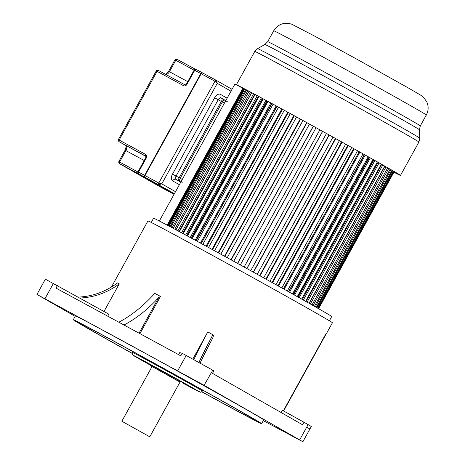 <?xml version="1.0" encoding="UTF-8"?>
<svg xmlns="http://www.w3.org/2000/svg" width="465" height="465" viewBox="0 0 465 465"><rect width="100%" height="100%" fill="white"/><g stroke="black" fill="none" stroke-linecap="round" stroke-linejoin="round"><path stroke-width="0.7" d="M107.717 316.177L108.827 314.166L45.367 279.174L36.944 294.444L204.083 385.293L302.884 441.75L263.289 420.633M79.788 298.019A70.727 67.896 116.9 0 0 119.255 283.848L117.436 282.929A70.727 67.896 -63.1 0 1 78.12 297.094M104.003 311.48L119.255 283.848M124.016 325.018A112.577 65.681 118.5 0 0 158.751 297.49L160.483 296.397L154.752 293.369A112.577 65.681 -61.5 0 1 118.831 322.204M283.458 410.897L326.238 333.393A29.063 0.296 -151.1 0 0 326.163 333.324A105.357 1.075 28.9 0 1 326.447 333.585L332.417 322.774A105.357 1.075 -151.1 0 0 282.737 294.252A105.357 1.075 -151.1 0 0 186.779 241.381A105.357 1.075 -151.1 0 0 147.94 220.933L111.478 286.981M57.381 285.562L55.98 288.108L180.815 355.835L182.222 353.29L179.717 352.621L178.607 354.638M198.927 362.427A70.727 2.9 118.9 0 1 212.86 334.783L207.814 331.9L192.818 359.067M212.86 334.783C213.563 335.149 213.47 336.323 212.569 338.305L199.921 363.461M182.222 353.29L213.906 370.826L212.505 373.372L302.587 424.778L303.994 422.232L282.354 410.287L281.122 412.525M326.447 333.585A105.357 1.075 28.9 0 1 326.343 333.579L283.615 410.984M309.911 429.032L311.312 426.486L303.994 422.232M75.179 316.345L36.944 294.444M281.54 429.893L292.584 436.065L281.54 429.893M49.482 301.285L60.531 307.458L49.482 301.285M185.186 374.906L196.236 381.085L185.186 374.906M261.603 423.691L263.707 419.872A107.537 1.093 -151.1 0 0 212.993 390.763A107.537 1.093 -151.1 0 0 115.058 336.794A107.537 1.093 -151.1 0 0 75.411 315.927L73.307 319.746A107.537 1.093 28.9 0 1 112.949 340.613A107.537 1.093 28.9 0 1 210.889 394.582A107.537 1.093 28.9 0 1 261.603 423.691A107.537 1.093 28.9 0 1 221.956 402.818A107.537 1.093 28.9 0 1 201.729 391.797M212.796 370.192L204.083 385.293M207.814 331.9A70.727 2.9 -61.1 0 0 193.841 359.625M132.194 353.417A107.537 1.093 28.9 0 1 73.307 319.746M201.804 391.751A100.271 1.023 -151.1 0 0 218.277 400.72A100.271 1.023 -151.1 0 0 255.239 420.174A100.271 1.023 -151.1 0 0 207.954 393.035A100.271 1.023 -151.1 0 0 116.634 342.717A100.271 1.023 -151.1 0 0 79.666 323.256A100.271 1.023 -151.1 0 0 132.2 353.324M181.955 383.038L182.303 382.404L180.019 381.033L150.497 364.845L150.149 365.484L180.002 382.061M152.014 366.612L150.149 365.484M149.846 436.693L180.042 381.986L152.055 366.536L121.853 421.238L149.794 436.821L171.916 396.744A5.086 4.133 -60.3 0 0 172.12 396.343M149.794 436.821L121.853 421.238M329.371 320.769L331.696 316.56A101.725 1.035 -151.1 0 0 283.726 289.027A101.725 1.035 -151.1 0 0 191.08 237.975A101.725 1.035 -151.1 0 0 153.578 218.236L151.259 222.444M242.747 88.251L237.725 85.525M273.728 30.748C278.157 24.064 284.179 21.896 291.799 24.232L315.02 36.316L357.225 59.398L409.066 88.373L420.54 95.081L423.342 97.156L426.655 101.562C428.724 106.078 428.614 110.548 426.324 114.989A87.153 0.889 -151.1 0 0 412.24 106.619A87.153 0.889 -151.1 0 0 411.932 106.444A87.153 0.889 -151.1 0 0 326.796 59.084A87.153 0.889 -151.1 0 0 273.728 30.748L267.701 41.67A87.153 0.889 28.9 0 1 321.019 70.139A87.153 0.889 28.9 0 1 406.212 117.54A87.153 0.889 28.9 0 1 406.422 117.662A87.153 0.889 28.9 0 1 420.296 125.905L419.401 129.758A88.228 0.901 -151.1 0 0 405.352 121.417A88.228 0.901 -151.1 0 0 405.137 121.295A88.228 0.901 -151.1 0 0 319.124 73.435A88.228 0.901 -151.1 0 0 264.916 44.483L257.575 48.627A92.657 0.942 28.9 0 1 314.328 78.94A92.657 0.942 28.9 0 1 404.614 129.171A92.657 0.942 28.9 0 1 404.829 129.293A92.657 0.942 28.9 0 1 419.802 138.181L418.907 142.046A93.732 0.953 -151.1 0 0 403.754 133.048A93.732 0.953 -151.1 0 0 403.539 132.926A93.732 0.953 -151.1 0 0 311.957 81.968A93.732 0.953 -151.1 0 0 254.785 51.446L236.359 84.816L234.953 84.02L159.338 221.003M318.618 308.719L394.012 171.661M318.415 308.603L394.029 171.631L393.274 171.167M317.647 308.161L393.291 171.137L391.966 170.359M316.31 307.4L391.983 170.33L390.094 169.243M314.421 306.325L390.112 169.214L387.682 167.83M385.444 166.511L384.915 166.22L309.208 303.36M306.017 301.553L381.73 164.395L381.288 164.168M302.337 299.477L378.057 162.308L377.365 161.936M373.639 159.809L373.319 159.64A82.834 0.843 -151.1 0 0 372.994 159.454A82.834 0.843 28.9 0 1 373.319 159.64L297.6 296.804M187.319 235.941L263.039 98.778A82.834 0.843 28.9 0 1 263.242 98.888A82.834 0.843 -151.1 0 0 263.039 98.778L262.568 98.51M183.227 233.726L258.947 96.563L258.319 96.232L182.6 233.389M255.087 94.517L254.727 94.302L179.019 231.46M175.927 229.791L251.623 92.663L250.879 92.25M249.007 91.256L173.178 228.321M248.862 91.216L246.543 89.983L170.858 227.083M246.526 90.012L244.759 89.082L169.097 226.141M244.741 89.106L243.532 88.49L167.9 225.502M243.52 88.519L242.881 88.216L167.278 225.17M242.864 88.245L167.185 225.124M167.563 225.327L243.189 88.338M168.522 225.833L244.172 88.792M170.045 226.647L245.723 89.565M172.131 227.763L247.828 90.64M174.759 229.169L250.461 92.029M176.026 229.85L251.734 92.704M177.903 230.855L253.617 93.703M179.385 231.651L255.099 94.5M181.548 232.82L257.261 95.656M185.657 235.04L261.377 97.871M186.645 235.575L262.365 98.406M187.523 236.051L263.248 98.882M190.202 237.499L265.928 100.324M191.115 237.999L266.84 100.824M191.597 238.254L267.323 101.079M192.243 238.609L267.968 101.434M195.149 240.19L270.88 103.009M195.98 240.638L271.711 103.457M196.265 240.794L271.99 103.614M197.352 241.381L273.077 104.201M200.462 243.079L276.193 105.892M201.206 243.486L276.937 106.299M201.287 243.526L277.018 106.34M202.804 244.352L278.535 107.165M206.094 246.148L281.825 108.961M206.745 246.502L282.476 109.316M208.558 247.496L284.289 110.304M212.005 249.38L287.742 112.187M212.557 249.682L288.294 112.489M214.574 250.786L290.311 113.594M218.155 252.745L293.886 115.553M218.602 252.995L294.339 115.797M220.805 254.204L296.542 117.006M224.485 256.221L300.221 119.028M224.833 256.413L300.57 119.214M227.205 257.715L302.942 120.522M230.96 259.784L306.697 122.586M231.198 259.912L306.935 122.714M233.726 261.301L309.463 124.103M237.522 263.393L313.259 126.195M237.65 263.463L313.387 126.265M240.312 264.934L316.049 127.736M244.125 267.038L319.868 129.84M244.142 267.05L319.879 129.851M246.822 268.526L322.559 131.328M246.915 268.578L322.652 131.38M250.722 270.682L326.459 133.484M253.286 272.101L329.022 134.902M253.489 272.217L329.226 135.019M257.255 274.298L332.992 137.105M259.668 275.64L335.404 138.442M259.981 275.815L335.718 138.617M263.678 277.861L339.415 140.668M265.922 279.11L341.659 141.918M266.346 279.343L342.077 142.151M269.938 281.342L345.675 144.15M272.002 282.493L347.739 145.301M272.525 282.784L348.262 145.591M275.995 284.714L351.732 147.527M277.861 285.754L353.592 148.567M278.483 286.103L354.214 148.91M281.802 287.957L357.533 150.765M359.16 151.677L283.429 288.864M283.452 288.875L359.183 151.689M284.167 289.276L359.898 152.09M287.312 291.032L363.043 153.851M364.24 154.525L288.509 291.706M288.736 291.828L364.461 154.647M289.538 292.282L365.263 155.101M292.479 293.932L368.204 156.752M368.972 157.182L293.246 294.362M293.665 294.595L369.396 157.42M294.554 295.095L370.279 157.914M297.275 296.624L372.994 159.448M298.216 297.152L373.936 159.977M299.175 297.693L374.895 160.524M301.651 299.088L377.371 161.919M303.366 300.053L379.085 162.89M305.581 301.308L381.3 164.151M307.103 302.163L382.817 165.011M309.039 303.261L384.747 166.115M310.347 304.005L386.055 166.859M311.992 304.941L387.694 167.801M313.084 305.557L388.781 168.429M315.287 306.813L390.966 169.719M316.944 307.76L392.6 170.707M318.043 308.388L393.669 171.382M318.572 308.69L394.169 171.748M236.359 84.816A93.732 0.953 28.9 0 1 293.711 115.436A93.732 0.953 28.9 0 1 385.334 166.418A93.732 0.953 28.9 0 1 400.481 175.415A93.732 0.953 28.9 0 1 393.96 172.236M393.977 172.201A92.279 0.942 -151.1 0 0 399.208 174.718A92.279 0.942 -151.1 0 0 384.299 165.854A92.279 0.942 -151.1 0 0 294.095 115.663A92.279 0.942 -151.1 0 0 237.632 85.519M159.373 186.413L119.598 163.721L159.344 186.395M125.753 145.481A2.18 1.773 -60.3 0 0 125.783 145.499L119.156 141.715C118.36 141.139 118.133 140.349 118.488 139.349L156.118 71.18L157.071 71.337L119.145 140.041L119.046 139.186M119.156 141.715L145.911 156.42M187.006 84.27L186.465 83.991C185.692 84.897 185.192 85.176 184.954 84.833L158.501 70.482A1.453 0.849 118.5 0 0 158.501 70.482L184.942 84.828A1.453 0.849 -61.5 0 1 184.965 84.839A1.453 0.849 -61.5 0 0 184.227 84.921A1.453 0.849 -61.5 0 0 184.117 84.996L183.518 85.688A2.906 2.36 -60.3 0 0 187.006 84.27L194.73 70.279L194.196 69.994A1.453 1.453 0 0 1 196.16 69.419L202.217 72.709A1.453 0.849 -61.5 0 1 202.234 72.72L202.316 72.831M165.168 74.284C165.523 74.755 166.685 73.755 168.65 71.29L174.823 60.107L175.776 60.264L169.452 71.715A4.359 2.546 -61.5 0 1 165.854 74.47M144.22 160.524L125.108 150.166C126.166 147.062 126.387 145.504 125.783 145.499A2.18 1.773 -60.3 0 0 125.812 145.516A4.359 2.546 -61.5 0 1 125.91 150.59L119.592 162.041L119.493 161.192M137.913 171.98L119.592 162.041A1.453 0.849 118.5 0 0 119.627 163.732L145.801 177.694M201.74 73.081A1.163 0.68 118.5 0 0 201.101 73.737L144.871 175.485L158.774 183.03L161.785 183.867L158.809 184.721A1.453 0.849 -61.5 0 1 158.774 183.03L214.958 81.253A1.453 0.849 -61.5 0 1 216.388 80.398L216.388 80.398A1.453 0.849 -61.5 0 1 216.399 80.404L217.265 83.363L214.958 81.253L201.159 73.766L144.975 175.543A1.453 0.849 118.5 0 0 145.01 177.235L174.276 193.94L144.999 177.229M225.205 100.266L225.223 100.277A2.906 1.697 118.5 0 0 225.205 100.266A2.906 1.697 118.5 0 0 222.346 101.98L180.205 178.31A2.906 1.697 118.5 0 0 180.275 181.699L180.856 182.024L180.275 181.699M182.35 182.821A2.906 1.697 -61.5 0 1 182.28 179.438L224.421 103.102A2.906 1.697 -61.5 0 1 227.28 101.393M174.27 193.946L146.074 178.083M139.919 333.649L160.483 296.397M326.163 333.324L283.365 410.845M299.687 439.855L308.126 424.592M306.714 427.132L309.905 429.026L302.884 441.75M177.769 370.715L186.198 355.452M200.095 363.078A72.18 2.959 118.9 0 1 212.569 338.305M53.405 283.406L44.977 298.675M139.052 333.178L158.751 297.49M202.444 391.03C201.328 392.088 200.688 392.466 200.52 392.158L185.564 384.561A37.787 0.384 28.9 0 0 193.37 388.258A37.787 0.384 28.9 0 0 147.248 362.694A37.787 0.384 28.9 0 0 150.334 365.141L133.379 355.44L132.287 354.08L132.467 352.4A39.967 0.407 28.9 0 1 147.202 360.16A39.967 0.407 28.9 0 1 183.594 380.213A39.967 0.407 28.9 0 1 202.444 391.03L202.891 390.211M185.552 384.555A37.787 0.384 28.9 0 1 182.141 382.701L185.564 384.561M159.396 186.43L174.038 194.37L159.408 186.436A1.453 0.849 118.5 0 0 159.408 186.436A1.453 0.849 118.5 0 0 159.419 186.442M144.789 177.043L144.65 177.037A1.453 0.849 -61.5 0 1 144.615 175.346L144.882 175.497M138.012 171.771L145.737 157.78L146.272 158.059L138.547 172.056A1.453 0.849 118.5 0 0 138.582 173.747A1.453 1.453 0 0 1 138.012 171.771L144.615 175.346L200.799 73.569L194.73 70.279A1.453 0.849 118.5 0 1 196.16 69.419A1.453 0.849 118.5 0 0 196.16 69.419L202.229 72.714A1.453 0.849 -61.5 0 0 200.799 73.569L201.101 73.737M138.582 173.747A1.453 1.18 119.7 0 1 138.564 173.736L146.661 178.362A1.453 1.18 -60.3 0 0 146.661 178.362A1.453 1.18 -60.3 0 0 146.684 178.368M145.597 154.392L119.145 140.041A1.453 0.849 118.5 0 0 119.18 141.732L145.655 156.095A1.453 1.18 -60.3 0 0 145.632 156.083A1.453 0.849 118.5 0 1 145.324 155.246A1.453 0.849 -61.5 0 1 145.603 154.392A2.906 2.36 -60.3 0 1 146.272 158.059M183.518 85.688L157.071 71.337A1.453 0.849 118.5 0 1 158.501 70.482C157.286 70.105 156.496 70.337 156.118 71.18M168.65 71.29L187.761 81.648M194.079 70.198L175.776 60.264A1.453 0.849 118.5 0 1 177.206 59.41L195.346 69.25L177.212 59.415A1.453 0.849 118.5 0 0 177.206 59.41C175.997 59.032 175.2 59.264 174.823 60.107M144.917 175.514A1.163 0.68 118.5 0 0 144.702 176.438M174.439 193.643L145.01 177.235L144.871 175.485L201.054 73.714L202.589 72.912A1.453 0.849 118.5 0 0 202.589 72.912A1.453 0.849 118.5 0 0 201.159 73.766L201.054 73.714M216.388 80.398L202.589 72.912L216.376 80.393M216.452 80.433L232.029 89.321L216.423 80.416M230.995 91.198L217.265 83.363L161.785 183.867L175.514 191.702M179.374 184.704L172.649 180.862A5.812 3.389 118.5 0 1 172.509 174.096L214.65 97.76A5.812 3.389 118.5 0 1 220.404 94.354L227.129 98.196M180.839 182.048L176.125 179.444L180.804 182.111M172.509 174.096L176.061 176.061A2.906 1.697 118.5 0 0 176.125 179.444A2.906 2.36 -60.3 0 0 172.649 180.862M179.85 181.245A1.453 1.18 119.7 0 1 179.24 181.135A2.906 1.697 -61.5 0 1 179.17 177.746L180.205 178.316M180.205 178.31L182.28 179.438M224.421 103.102L222.346 101.98M176.061 176.061L179.17 177.746L221.305 101.416L218.195 99.731L176.061 176.061M224.147 99.69L221.073 98.022A2.906 1.697 118.5 0 0 221.055 98.016A2.906 1.697 118.5 0 0 218.195 99.731L214.65 97.76M222.34 101.986L221.305 101.416A2.906 1.697 -61.5 0 1 224.165 99.702A2.906 1.697 -61.5 0 1 224.182 99.713A1.453 1.18 119.7 0 1 224.601 100.144M220.404 94.354A2.906 2.36 -60.3 0 0 221.038 98.005A2.906 2.36 -60.3 0 0 221.049 98.01L225.019 100.19M224.223 99.731L225.014 100.184M132.467 352.4L132.92 351.581M267.701 41.67L264.916 44.483M426.324 114.989L420.296 125.905M419.401 129.758L419.802 138.181M254.785 51.446L257.575 48.627M418.907 142.046L400.481 175.415M145.655 156.095C146.045 156.054 146.074 156.612 145.737 157.78M186.465 83.991L194.196 69.994M119.598 163.721C118.802 163.139 118.581 162.355 118.935 161.355L125.108 150.166M146.661 178.362L147.021 178.566"/></g></svg>
